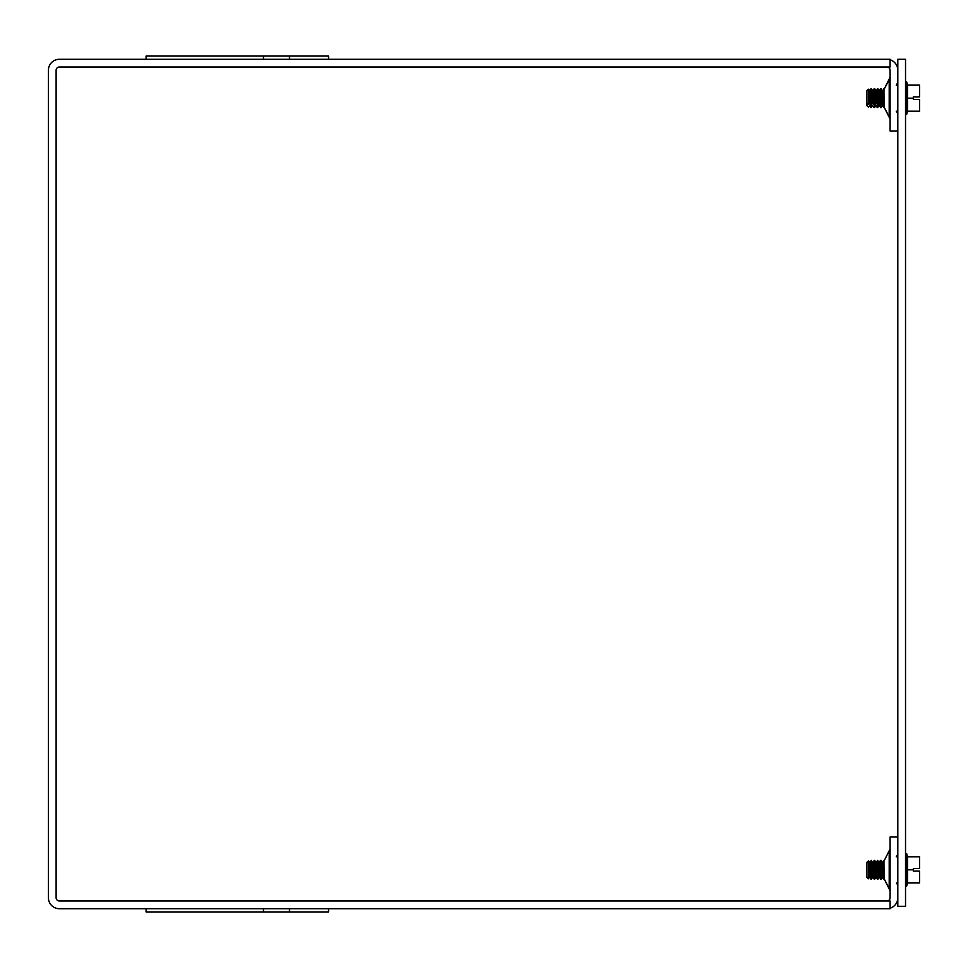 <?xml version="1.0" encoding="UTF-8"?>
<svg xmlns="http://www.w3.org/2000/svg" width="968" height="968" viewBox="0 0 968 968"><rect width="100%" height="100%" fill="white"/><g stroke="black" fill="none" stroke-linecap="round" stroke-linejoin="round"><path stroke-width="1.45" d="M328.563 908.71L328.563 911.941L263.465 911.941L263.465 908.71M146.083 908.71L146.083 911.941L263.465 911.941M59.375 908.71L890.1 908.71L890.1 900.99L59.375 900.99A3.255 3.255 0 0 1 56.12 897.735L56.12 70.265A3.255 3.255 0 0 1 59.375 67.01L890.1 67.01L890.1 59.29L59.375 59.29A10.975 10.975 0 0 0 48.4 70.265L48.4 897.735A10.975 10.975 0 0 0 59.375 908.71M328.563 59.29L328.563 56.059L146.083 56.059L146.083 59.29M897.808 130.97L890.1 130.97L890.1 70.265A3.255 3.255 0 0 0 886.845 67.01M897.808 837.03L890.1 837.03L890.1 897.735A3.255 3.255 0 0 1 886.845 900.99M890.1 908.214A10.975 10.975 0 0 0 897.808 897.735M897.808 70.265A10.975 10.975 0 0 0 890.1 59.786M905.528 906.314L905.528 59.29L897.808 59.29L897.808 906.314L905.528 906.314M907.609 869.821L907.609 882.852L919.6 882.852L919.6 871.127L913.344 871.127L913.344 868.514L919.6 868.514L919.6 856.789L907.609 856.789L907.609 869.821L913.344 869.821M907.609 882.852L906.653 886.107L906.653 853.534L907.609 856.789M879.464 862.524L878.896 862.137L880.711 860.395L881.122 879.246L880.711 860.395M869.191 862.137L870.002 862.137L869.191 862.137L869.191 877.504L870.002 877.504L870.002 862.137L868.441 861.169M872.434 862.137L873.233 862.137L872.434 862.137L872.434 877.504L873.233 877.504L873.233 862.137L872.434 862.343L871.418 860.77M876.476 862.343L875.665 862.137L876.476 862.343M877.48 860.77L878.896 862.137L878.896 877.504L877.879 879.246L877.879 860.77M875.665 877.504L874.649 879.246L874.649 860.395L875.665 862.137L875.665 877.504L876.476 877.504L876.476 862.137L877.48 860.395L877.879 879.246M868.441 878.799L868.441 860.842L866.904 862.379L866.904 877.262L868.441 878.799L869.191 877.504M871.019 860.77L871.418 879.246L871.418 860.395L870.002 862.137M873.233 862.137L874.249 860.395L874.649 879.246M883.941 879.246L882.126 877.504L882.937 877.504L882.937 862.137L883.941 860.395L884.062 879.246M913.344 96.873L919.6 96.873L919.6 85.148L907.609 85.148L907.609 98.179L913.344 98.179L913.344 96.873M907.609 98.179L907.609 111.211L919.6 111.211L919.6 99.486L913.344 99.486L913.344 98.179M907.609 111.211L906.653 114.466L906.653 81.893L907.609 85.148M866.904 105.621L868.441 107.158L870.002 105.657L871.019 107.605L872.434 105.657L874.249 107.605L875.665 105.657L877.48 107.605L878.896 105.657L879.706 105.863L879.706 90.496L878.896 90.496L879.464 105.476L877.879 107.23L876.476 105.657L874.649 107.23L872.434 105.657L871.019 107.23L870.002 105.657L868.441 106.831L866.904 105.452L866.904 103.213L868.441 104.592L870.002 103.419L871.019 104.992L872.434 103.419L874.249 104.992L876.476 103.419L877.879 104.992L879.464 103.237L879.464 105.476M877.879 104.992L877.879 88.753L878.896 90.496L880.711 88.753L881.122 107.605L880.711 88.753M876.476 103.419L876.476 90.496L877.48 88.753L877.48 104.992M874.649 104.992L874.649 88.753L876.476 90.496M868.441 104.592L868.441 89.201L870.002 90.496L871.019 88.753L871.019 104.992M871.418 104.992L871.418 88.753L872.434 90.496L874.249 88.753L874.249 104.992M882.937 90.496L882.126 90.496L882.937 90.496L882.126 90.496L882.126 105.863L882.937 105.863L882.937 90.496L883.941 88.753L884.062 107.605M868.441 89.201L866.904 90.738L866.904 103.213M889.979 78.142L883.845 89.782L889.193 79.485L889.193 116.862L883.845 106.565L890.1 119.064L883.845 106.565M890.088 849.093L889.193 851.138L889.193 888.515L883.845 878.218L890.1 890.705M878.896 877.504L879.706 877.504L879.706 862.137L878.896 862.137L879.706 862.137M881.122 879.246L882.126 877.504L882.126 862.137L881.122 860.395M875.665 103.419L875.665 90.496M869.191 103.419L869.191 90.496L870.002 90.496L870.002 103.419M872.434 103.419L872.434 90.496L873.233 90.496L873.233 103.419M289.468 911.941L289.468 908.71M289.468 59.29L289.468 56.059M263.465 59.29L263.465 56.059M883.845 861.435L890.1 848.936M897.808 885.284L896.453 882.925M896.271 85.196L897.808 82.498M896.271 111.163L897.808 113.861M883.845 89.782L890.1 77.295M896.271 856.837L897.808 854.139M889.193 888.515L883.845 878.218M905.528 886.107L906.653 886.107M905.528 853.534L906.653 853.534M876.476 877.504L877.48 879.246M870.002 877.504L871.019 879.246M872.434 877.504L871.418 879.246M873.233 877.504L874.249 879.246M879.706 877.504L880.711 879.246M882.937 862.137L882.126 862.137M905.528 114.466L906.653 114.466M905.528 81.893L906.653 81.893M879.706 105.863L880.711 107.605M882.126 90.496L881.122 88.753M882.126 105.863L881.122 107.605M882.937 105.863L883.941 107.605M875.665 862.137L876.476 862.137L875.665 862.137M878.896 90.496L879.706 90.496M869.191 90.496L870.002 90.496M872.434 90.496L873.233 90.496"/></g></svg>
